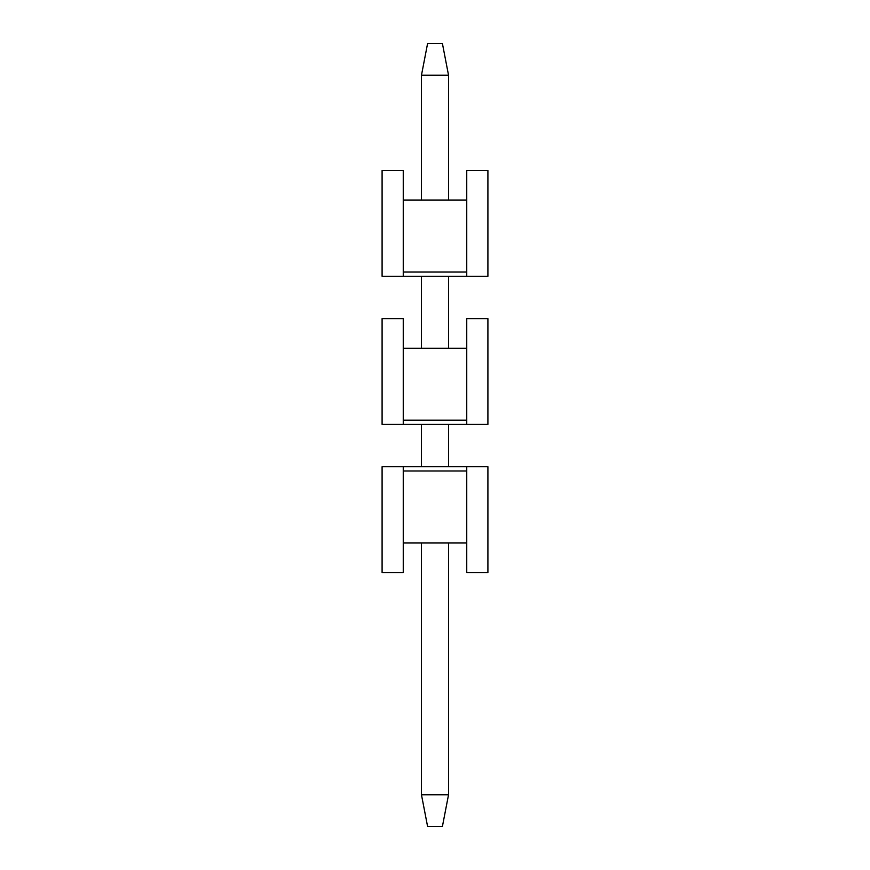 <?xml version="1.0" encoding="UTF-8"?>
<svg xmlns="http://www.w3.org/2000/svg" width="870" height="870" viewBox="0 0 870 870"><rect width="100%" height="100%" fill="white"/><g stroke="black" fill="none" stroke-linecap="round" stroke-linejoin="round"><path stroke-width="1.3" d="M466.744 470.974L466.744 466.744L403.256 466.744L466.744 466.744L466.744 572.558L487.907 572.558L487.907 466.744L466.744 466.744L487.907 466.744L487.907 572.558L466.744 572.558L466.744 542.923L403.256 542.923L403.256 572.558L382.093 572.558L403.256 572.558L403.256 466.744L403.256 470.974L466.744 470.974L403.256 470.974L403.256 542.923L466.744 542.923L466.744 470.974M382.093 466.744L403.256 466.744L382.093 466.744L382.093 572.558L382.093 466.744M403.256 420.188L403.256 424.419L466.744 424.419L403.256 424.419L403.256 318.605L382.093 318.605L382.093 424.419L403.256 424.419L382.093 424.419L382.093 318.605L403.256 318.605L403.256 348.239L466.744 348.239L466.744 318.605L487.907 318.605L466.744 318.605L466.744 424.419L466.744 420.188L403.256 420.188L466.744 420.188L466.744 348.239L403.256 348.239L403.256 420.188M487.907 424.419L466.744 424.419L487.907 424.419L487.907 318.605L487.907 424.419M427.594 43.5L442.406 43.5L427.594 43.5L421.461 75.244L427.594 43.5M421.461 794.756L421.461 542.923L421.461 794.756L427.594 826.5L421.461 794.756L448.539 794.756L421.461 794.756M421.461 466.744L421.461 424.419L421.461 466.744M421.461 348.239L421.461 276.279L421.461 348.239M421.461 200.1L421.461 75.244L421.461 200.1M442.406 826.5L427.594 826.5L442.406 826.5L448.539 794.756L448.539 542.923L448.539 794.756L442.406 826.5M448.539 466.744L448.539 424.419L448.539 466.744M448.539 348.239L448.539 276.279L448.539 348.239M448.539 200.1L448.539 75.244L421.461 75.244L448.539 75.244L442.406 43.5L448.539 75.244L448.539 200.1M403.256 272.049L403.256 276.279L466.744 276.279L403.256 276.279L403.256 170.476L382.093 170.476L382.093 276.279L403.256 276.279L382.093 276.279L382.093 170.476L403.256 170.476L403.256 200.1L466.744 200.1L466.744 170.476L487.907 170.476L466.744 170.476L466.744 276.279L466.744 272.049L403.256 272.049L466.744 272.049L466.744 200.1L403.256 200.1L403.256 272.049M487.907 276.279L466.744 276.279L487.907 276.279L487.907 170.476L487.907 276.279"/></g></svg>
